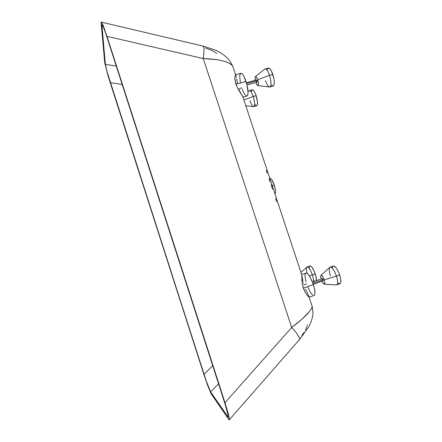 <?xml version="1.0" encoding="UTF-8"?>
<svg xmlns="http://www.w3.org/2000/svg" width="442" height="442" viewBox="0 0 442 442"><rect width="100%" height="100%" fill="white"/><g stroke="black" fill="none" stroke-linecap="round" stroke-linejoin="round"><path stroke-width="0.66" d="M245.796 105.721L253.509 106.599C255.095 106.091 255.006 102.726 253.238 96.505L243.89 99.958L253.238 96.505C254.874 102.108 255.073 105.467 253.841 106.599C252.669 106.605 251.399 104.638 250.012 100.71M257.907 85.571L269.432 86.997C271.51 86.422 271.543 82.527 269.543 75.3L257.73 79.72C258.736 83.311 258.752 85.262 257.78 85.555C257.167 85.312 256.537 84.295 255.896 82.505L257.128 85.019L258.122 85.494L258.504 83.582L257.73 79.72L269.543 75.3C271.394 81.726 271.51 85.626 269.896 86.997C268.476 87.046 267.001 84.919 265.465 80.604M307.251 273.471C306.251 269.714 306.218 267.532 307.146 266.924C308.72 267.04 310.472 269.708 312.389 274.941L309.301 275.88L312.389 274.941C313.339 277.896 313.704 280.151 313.488 281.703C313.704 280.151 313.339 277.896 312.389 274.941L315.273 273.935L312.389 274.941C310.212 269.139 308.372 266.532 306.87 267.123L300.936 272.449M324.334 284.189L336.274 284.891C338.069 284.681 338.136 281.753 336.467 276.123L324.213 279.814C325.047 282.615 325.041 284.073 324.201 284.184C323.538 283.974 322.798 282.99 321.98 281.245L323.201 283.366L324.389 284.184L324.831 282.648L324.213 279.814L336.467 276.123C337.97 281.057 338.069 283.968 336.771 284.863L339.953 283.736C341.279 282.83 341.191 279.919 339.688 274.99L336.467 276.123L339.688 274.99C337.456 269.051 335.334 266.051 333.318 265.99L330.141 267.095C332.13 267.167 334.24 270.173 336.467 276.123C333.892 269.443 331.655 266.532 329.743 267.377L321.041 275.294M316.35 280.698C316.582 279.145 316.218 276.891 315.273 273.935C313.35 268.714 311.588 266.045 309.991 265.94L311.008 266.25L311.98 267.255L314.395 271.603L316.102 276.996L316.35 280.698M269.896 86.997L273.084 86.08C274.725 84.698 274.626 80.803 272.786 74.383L269.543 75.3L272.786 74.383C271.233 70.057 269.753 67.935 268.333 68.018L269.753 68.626L271.504 71.234L273.913 78.842L274.261 82.135L273.924 85.085L272.825 86.113L271.239 85.013M251.481 91.511L252.078 89.908L253.244 90.162L254.415 91.704L255.874 94.914L257.471 101.815L257.404 104.61L256.692 105.765C257.951 104.632 257.763 101.262 256.133 95.671L253.238 96.505L256.133 95.671C254.736 91.732 253.454 89.776 252.288 89.803L249.421 90.627C250.57 90.604 251.841 92.56 253.238 96.505C251.642 92.08 250.271 90.174 249.139 90.798L248.072 91.654M322.875 280.626L323.246 280.753L323.124 279.736L312.897 283.322L323.124 279.736L322.351 278.593L323.047 279.515L323.179 280.825L313.245 284.317M257.012 80.709L246.697 83.643L257.012 80.709L256.476 79.903L257.012 80.709L257.078 82.168L257.012 80.709M242.708 96.566L241.559 94.698M243.166 97.118L246.962 96.025C248.691 94.395 248.382 89.533 246.028 81.444L235.956 84.3L238.161 89.284L243.067 96.909L238.669 90.185L236.321 85.334L234.879 78.737L234.978 76.212L235.525 74.797L235.017 75.98L234.94 79.538L235.956 84.3L246.028 81.444C244.1 75.985 242.36 73.273 240.813 73.311L235.52 74.797M309.196 297.179L314.069 295.449C315.483 294.405 315.234 290.781 313.334 284.565L303.311 288.09L305.433 292.797L308.582 296.847L305.433 292.797L302.985 287.018L301.997 281.758L301.814 274.438L301.997 281.758L303.311 288.09L313.334 284.565C310.571 277.051 308.08 273.206 305.864 273.029L305.207 273.786L304.941 275.427L305.941 281.747M303.892 284.841L306.588 283.897M274.918 193.784C275.93 192.767 275.703 189.845 274.25 185.01L272.233 185.651L274.25 185.01C272.637 180.518 271.189 178.253 269.902 178.214L269.791 178.264M233.387 68.195L232.58 65.836L230.47 63.946L227.083 62.25L222.508 60.808L216.878 59.676L203.259 58.554L291.659 327.478L302.339 318.892L309.455 311.555L311.378 308.676L312.157 306.444L311.616 304.726M236.68 78.715L237.542 83.345M309.118 297.184L312.163 306.389C311.35 310.787 304.516 317.82 291.659 327.478C297.239 333.378 299.858 337.401 299.51 339.544L299.234 339.859L299.51 339.544C300.024 337.633 297.411 333.611 291.659 327.478L224.989 402.734L228.299 413.911L229.287 418.463L229.138 419.894L210.795 393.187L204.337 375.866L108.257 76.527L104.671 62.184L101.13 22.343L101.367 22.122L101.842 22.708L103.439 26.238L106.975 36.338L203.259 58.554C204.259 51.233 204.232 47.09 203.171 46.112L202.878 46.04L203.171 46.112C204.226 47.366 204.254 51.51 203.259 58.554L106.975 36.338L224.989 402.734L228.647 415.314L229.359 419.127L229.138 419.894L211.088 393.739L207.696 385.573L203.79 374.181L107.782 74.908L104.743 62.753L101.135 23.354L101.367 22.122L102.538 24.095L106.975 36.338L224.989 402.734L291.659 327.478L203.259 58.554C219.182 59.151 228.973 61.598 232.625 65.897L236.42 77.251M240.105 91.704L241.21 94.047M301.875 275.145L302.897 281.609M301.825 274.465L301.847 274.819M305.461 289.085L309.256 297.035M239.431 89.842L239.564 90.229M266.211 170.38L267.15 173.209M269.034 178.866L269.974 181.701M275.587 198.712L276.521 201.558M303.245 282.792L303.367 283.195M227.42 411.795L228.293 415.778L228.332 416.933L227.746 416.624L228.321 415.972L227.746 416.624L210.613 391.883L205.972 380.308L204.011 374.413L212.779 365.545L204.011 374.413L106.953 71.422L105.367 64.322L116.323 66.062L105.367 64.322L106.953 71.422L110.279 82.632L206.469 381.728L210.613 391.883L227.746 416.624L228.299 417.005L228.359 416.364L224.536 402.049L105.439 32.454L102.881 25.973L102.179 24.923L101.942 25.459L105.367 64.322L101.969 25.979L103.003 26.222L101.969 25.979L101.969 25.106L102.218 24.945L103.207 26.669L105.439 32.454L226.641 408.938M271.145 184.778L271.333 185.303M271.51 185.839L272.023 187.474M272.184 188.021L272.338 188.563M272.416 188.833L272.526 189.242M205.596 48.023L212.221 50.526L216.889 53.46M307.157 324.555L307.118 325.842M306.903 326.704L305.472 329.953M303.886 332.572L301.858 335.445M269.979 178.198L270.692 178.435L271.858 179.778L274.25 185.01L275.46 190.215L275.521 192.436L275.095 193.657M110.279 82.632L122.268 84.527L110.279 82.632M210.613 391.883L218.635 383.733L210.613 391.883M307.792 287.123L310.146 291.847L312.472 294.847M313.627 295.483L313.947 295.483M314.063 295.449L314.665 294.825L314.98 293.245L314.516 288.919L312.942 283.444L310.146 277.256L308.19 274.388L306.521 273.057L301.814 274.438M241.735 87.881L239.023 88.654M242.094 88.914L243.658 92.582L245.26 95.091M245.642 95.489L246.349 95.969M246.669 96.052L247.664 95.301L248.084 92.908L247.001 84.809L244.034 76.61L242.393 74.118L240.807 73.311M240.708 73.344L240.045 74.19L239.713 75.925L240.304 82.444M256.653 105.776L255.669 105.351L254.813 104.273M268.333 68.018L265.123 68.919C266.52 68.847 267.996 70.974 269.543 75.3C267.736 70.366 266.128 68.322 264.719 69.167L255.493 76.532M267.233 70.134L268.244 68.046M255.288 80.24L255.084 77.527L255.664 76.483L256.592 77.245L257.73 79.72C256.835 77.256 256.056 76.223 255.393 76.61C254.984 77.157 254.951 78.361 255.288 80.24M256.614 81.566L257.084 82.168L247.056 85.024M256.471 79.908L256.377 80.704M330.439 275.825C328.936 270.929 328.837 268.018 330.141 267.095M332.395 267.946L333.091 266.112L334.622 266.327L336.649 268.581L338.296 271.521L339.97 275.874L340.738 279.233L340.793 282.41L339.953 283.736M339.854 283.764L338.904 283.56L337.76 282.609M321.157 279.012L320.715 276.2L320.931 275.405L321.422 275.261L322.931 276.93L324.213 279.814C322.942 276.477 321.859 275.001 320.947 275.383C320.577 275.952 320.643 277.162 321.157 279.012M322.328 278.604L322.34 279.466M309.295 268.206L309.295 267.692M309.328 267.233L309.98 265.946L307.146 266.924M314.588 281.316L313.665 280.316M253.841 106.599L256.692 105.765M242.686 96.312L301.787 275.012M312.163 306.389L312.975 312.643C313.223 314.24 311.886 321.444 308.455 327.268L299.51 339.544L229.326 419.751M101.417 22.15L203.171 46.112L215.757 50.266C216.293 50.388 224.812 54.349 229.641 60.576L232.625 65.897M246.443 82.753L256.476 79.903M312.428 282.073L322.351 278.593"/></g></svg>
